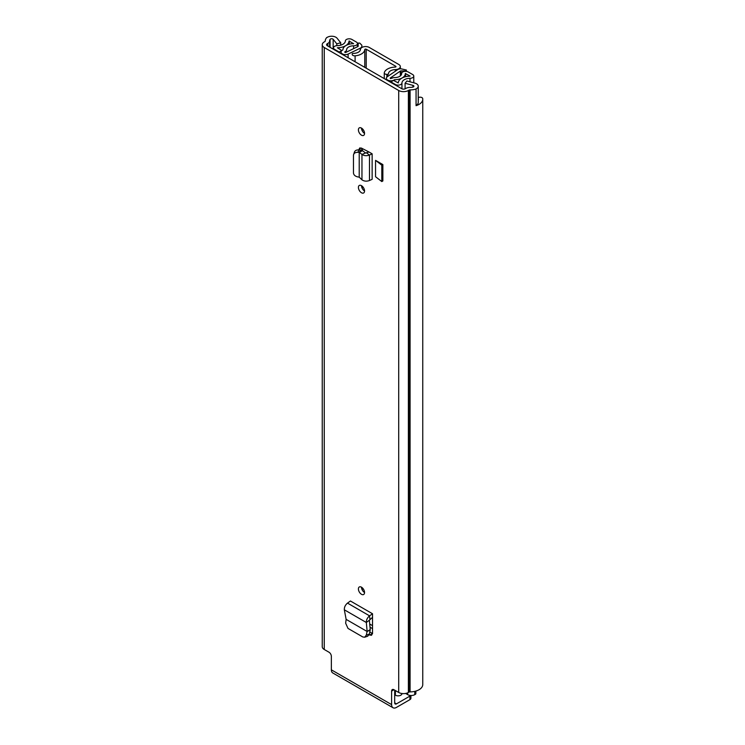 <?xml version="1.0" encoding="UTF-8"?>
<svg xmlns="http://www.w3.org/2000/svg" width="745" height="745" viewBox="0 0 745 745"><rect width="100%" height="100%" fill="white"/><g stroke="black" fill="none" stroke-linecap="round" stroke-linejoin="round"><path stroke-width="1.12" d="M361.483 587.19A4.349 2.505 60 0 1 364.314 591.018A4.349 2.505 60 0 1 363.653 594.501A4.349 2.505 60 0 1 361.483 594.286A4.349 2.505 60 0 1 358.643 590.459A4.349 2.505 60 0 1 359.304 586.976A4.349 2.505 60 0 1 361.483 587.19A4.349 2.505 60 0 0 364.556 592.517M375.554 160.361L375.554 176.733L381.803 181.566L381.803 165.194L375.554 160.361L382.865 164.58L381.803 165.194M381.803 181.566L382.865 180.951L382.865 164.58M391.609 691.109A3.343 1.928 60 0 1 392.308 689.572A3.343 1.928 60 0 1 393.975 689.74L391.609 691.109L391.609 704.612A6.854 3.958 120 0 0 393.034 707.75A6.854 3.958 120 0 0 396.452 707.415L409.927 699.63L409.927 696.091L396.452 703.867L394.682 702.842L394.682 690.149M393.975 689.74L398.705 692.468A6.854 3.958 0 0 0 408.39 692.468L408.912 692.17A1.667 0.969 180 0 1 410.085 691.891A12.702 7.329 0 0 0 422.75 684.553L422.75 99.225A12.702 7.329 0 0 0 422.685 98.489A2.505 1.443 0 0 0 421.959 97.614A2.505 1.443 0 0 0 419.668 97.223L419.23 97.269A1.341 0.773 0 0 0 418.243 97.791M416.064 105.278A6.016 3.474 0 0 0 418.243 102.596L418.243 86.224A6.016 3.474 0 0 1 415.933 88.962L416.064 89.037A12.702 7.329 180 0 1 410.085 89.912A1.667 0.969 0 0 0 408.912 90.192L408.39 90.49A6.854 3.958 180 0 1 398.705 90.49L324.261 47.512A6.854 3.958 180 0 1 322.25 44.719A6.854 3.958 180 0 1 324.261 41.925L324.783 41.618A1.667 0.969 0 0 0 325.267 40.938A12.702 7.329 180 0 1 326.785 37.492L326.906 37.567A6.016 3.474 0 0 1 335.902 37.25A6.016 3.474 0 0 1 337.113 38.256L340.735 42.782L336.787 43.834L333.164 39.299A1.667 0.969 180 0 0 332.829 39.019A1.667 0.969 180 0 0 330.072 39.392L330.072 47.326M393.034 707.75L332.773 672.958A6.854 3.958 -60 0 1 331.348 669.82L331.348 656.317A3.343 1.928 60 0 0 328.983 652.22L324.261 649.491L324.261 47.512M359.22 177.142L361.958 179.824C364.128 181.305 366.633 181.538 369.473 180.532L372.137 179.331L372.137 153.815L369.473 155.053C366.633 156.068 364.128 155.854 361.958 154.429L359.22 152.287L357.954 152.325C355.235 152.297 353.735 153.237 353.475 155.156L353.475 173.064C353.745 175.047 355.235 176.342 357.954 176.947L359.22 177.142L359.22 152.427L360.487 150.006L358.82 149.866L359.63 148.069L361.576 148.171L369.045 152.027L365.553 153.023L362.591 150.714L359.481 152.166M372.137 153.815L369.045 152.027M361.483 135.18A4.349 2.505 60 0 1 358.643 131.353A4.349 2.505 60 0 1 359.304 127.87A4.349 2.505 60 0 1 361.483 128.084A4.349 2.505 60 0 1 364.314 131.912A4.349 2.505 60 0 1 363.653 135.394A4.349 2.505 60 0 1 361.483 135.18M361.483 192.759A4.349 2.505 60 0 1 358.643 188.923A4.349 2.505 60 0 1 359.304 185.449A4.349 2.505 60 0 1 361.483 185.663A4.349 2.505 60 0 1 364.314 189.491A4.349 2.505 60 0 1 363.653 192.974A4.349 2.505 60 0 1 361.483 192.759M372.5 633.716L369.576 635.01L371.522 635.28L372.528 633.278L372.528 613.759L350.429 601.001L347.496 603.105C345.28 604.977 344.227 607.212 344.33 609.801L346.127 619.365L345.652 623.202L348.008 628.417L362.768 636.947L364.696 637.217L366.317 635.131L367.099 631.471L370.19 630.065L369.315 634.144L367.695 636.23L364.696 637.217M369.771 631.993L372.519 633.576M364.556 190.981A4.349 2.505 60 0 1 361.483 185.663M364.556 133.402A4.349 2.505 60 0 1 361.483 128.084M361.781 148.274L361.781 150.276M418.243 86.224A6.016 3.474 0 0 0 416.483 83.766A6.016 3.474 0 0 0 414.742 83.077L406.9 80.981L405.084 83.263L412.926 85.349A1.667 0.969 180 0 1 413.41 85.545A1.667 0.969 180 0 1 413.894 86.224A1.667 0.969 180 0 1 412.767 87.137A8.353 4.824 180 0 1 410.076 87.398A6.016 3.474 0 0 0 405.839 88.422L405.317 88.72A2.505 1.443 180 0 1 401.769 88.72L327.334 45.743A2.505 1.443 180 0 1 326.599 44.719A2.505 1.443 180 0 1 327.334 43.694L327.856 43.396A6.016 3.474 0 0 0 329.616 40.947A8.353 4.824 180 0 1 330.072 39.392M418.243 100.165A8.353 4.824 0 0 0 418.401 99.225A8.353 4.824 0 0 0 418.243 98.284M416.064 89.037L416.064 105.678A12.702 7.329 0 0 0 422.75 99.225M322.25 44.719L322.25 646.697A6.854 3.958 0 0 0 324.261 649.491M394.682 702.842A2.505 1.443 120 0 0 395.204 703.988A2.505 1.443 120 0 0 396.452 703.867M410.905 695.495L410.905 698.27A3.343 1.928 180 0 1 409.927 699.63M409.927 696.091A3.343 1.928 0 0 0 410.635 695.476M340.735 45.175L340.735 42.782M336.787 45.669L336.787 43.834M405.084 88.841L405.084 83.263M358.913 149.875L360.003 147.91M361.958 179.824L361.958 154.429L365.553 153.023M360.487 150.006L362.591 150.714M354.471 151.924L353.475 155.156M357.954 152.325L358.82 149.866C356.101 149.838 354.601 150.779 354.341 152.697M367.564 631.248L370.228 629.581L369.362 620.222L372.528 617.326L372.528 613.759M370.228 629.581L370.19 630.065M369.362 620.222L366.326 622.494L367.155 631.509L346.127 619.365M344.33 609.801L366.326 622.494C366.261 619.933 367.341 617.717 369.557 615.845L372.174 614.01M395.744 66.957L395.744 66.277A0.838 0.484 -0 0 1 395.185 67.097A11.445 6.612 180 0 0 384.299 72.693A2.505 1.443 -0 0 0 384.271 72.908A2.505 1.443 -0 0 0 386.869 74.36L387.707 74.342A0.838 0.484 -0 0 0 388.517 73.857A7.105 4.098 180 0 1 388.508 73.699A7.105 4.098 180 0 1 395.353 69.602A5.178 2.989 -0 0 0 400.335 66.612A5.178 2.989 -0 0 0 398.817 64.498L369.278 47.447A5.178 2.989 -0 0 0 363.728 46.777A5.178 2.989 -0 0 0 360.44 49.449A7.105 4.098 180 0 1 353.102 53.398A0.838 0.484 -0 0 0 352.236 53.864L352.208 54.348A2.505 1.443 -0 0 0 352.208 54.394A2.505 1.443 -0 0 0 355.095 55.828L355.095 61.77M395.744 66.277L366.205 49.217A0.838 0.484 -0 0 0 364.78 49.543A11.445 6.612 180 0 1 355.095 55.828M410.048 76.158L409.927 76.186A11.864 6.854 180 0 0 398.277 82.919L393.509 80.404L390.911 81.903L395.39 84.483A3.846 2.216 -0 0 0 399.544 84.977A3.846 2.216 -0 0 0 401.946 82.956A8.186 4.731 180 0 1 409.992 78.309A3.846 2.216 -0 0 0 413.773 76.092A3.846 2.216 -0 0 0 412.646 74.528L408.213 71.967A3.846 2.216 -0 0 0 404.023 71.483A3.846 2.216 -0 0 0 401.648 73.531A3.846 2.216 -0 0 0 401.648 73.55A6.938 4.004 180 0 1 401.648 73.587A6.938 4.004 180 0 1 394.645 77.592A3.846 2.216 -0 0 0 391.898 78.244L390.361 78.588L390.156 78.085L400.335 71.082L400.335 75.934M410.048 76.027L405.327 73.531A10.607 6.128 180 0 1 405.327 73.587A10.607 6.128 180 0 1 394.617 79.715L393.909 80.088A4.349 2.505 180 0 1 387.763 80.088L387.586 80.525M360.235 50.278L360.235 48.201A4.507 2.607 -0 0 0 361.846 46.199L361.846 45.203L359.723 43.08L358.168 43.08L358.168 46.199A0.838 0.484 -0 0 1 357.87 46.572L345.745 52.448L344.693 52.057L345.475 51.442A3.846 2.216 -0 0 0 346.602 49.878A6.938 4.004 180 0 1 346.602 49.822A6.938 4.004 180 0 1 353.596 45.818A3.846 2.216 -0 0 0 357.479 43.592A3.846 2.216 -0 0 0 356.352 42.027L351.919 39.466A3.846 2.216 -0 0 0 347.757 38.973A3.846 2.216 -0 0 0 345.354 40.994A8.186 4.731 180 0 1 337.317 45.641A3.846 2.216 -0 0 0 333.537 47.857A3.846 2.216 -0 0 0 334.663 49.431L339.143 52.01L341.741 50.669M342.467 54.478L342.29 53.826A4.349 2.505 180 0 1 341.014 52.057A4.349 2.505 180 0 1 342.29 50.278L342.923 49.878A10.607 6.128 180 0 1 342.923 49.822A10.607 6.128 180 0 1 353.633 43.694L349.033 41.031A11.864 6.854 180 0 1 337.373 47.764L341.741 50.511M372.528 625.651L369.716 624.021M372.528 628.65L370.004 627.197M394.682 694.787L395.39 695.197A3.846 2.216 -0 0 0 399.544 695.681A3.846 2.216 -0 0 0 401.946 693.669A8.186 4.731 180 0 1 401.955 693.521M406.388 71.371L406.388 70.021L400.968 68.791A4.507 2.607 -0 0 0 397.513 69.723L387.335 76.726A4.181 2.412 -0 0 0 386.357 78.272A4.181 2.412 -0 0 0 387.586 79.985M360.235 48.201L348.111 54.078A4.181 2.412 -0 0 1 342.467 53.938M390.911 82.444L390.911 81.903M415.859 691.081L415.859 693.632A1.667 0.969 180 0 1 415.365 694.312L414.779 694.647A5.01 2.896 180 0 1 407.683 694.647L405.597 693.446M339.143 52.56L339.143 52.01M361.846 47.512L361.846 46.199M406.388 70.915L400.968 70.915A0.838 0.484 -0 0 0 400.335 71.082M331.348 669.82L391.609 704.612M398.705 692.468L398.705 90.49M412.926 87.1L412.926 85.349M329.616 47.056L329.616 40.947M327.856 46.041L327.856 43.396M327.334 45.743L327.334 43.694M410.085 691.891L410.085 89.912M408.912 692.17L408.912 90.192M408.39 692.468L408.39 90.49M333.164 49.114L333.164 39.299M359.528 149.037L361.204 148.004M369.473 180.532L369.473 155.053L366.773 153.088M366.317 635.131L369.315 634.144M347.496 603.105L369.557 615.845L369.911 619.169M366.205 68.186L366.205 49.217M395.353 71.213L395.353 69.602M364.78 67.367L364.78 49.543M386.869 74.36L386.869 77.126M387.707 76.465L387.707 74.342M362.312 188.559L362.312 186.269M362.312 150.518L362.312 148.553M362.312 130.98L362.312 128.689M387.763 80.628L387.763 80.088M342.29 54.376L342.29 53.826M362.312 590.096L362.312 587.805M401.946 88.813L401.946 82.956M409.992 81.81L409.992 78.309M348.111 57.738L348.111 54.078M395.39 695.197L395.39 690.559M395.39 85.032L395.39 84.483M334.663 49.971L334.663 49.431M353.596 48.649L353.596 45.818M345.475 52.513L345.475 51.442M344.888 52.327L344.888 51.787M405.606 76.707L405.606 73.466M394.617 81.037L394.617 79.715M394.496 80.972L394.496 79.743M393.909 80.628L393.909 80.088M349.033 44.272L349.033 41.031M349.321 44.197L349.321 40.966M400.968 75.319L400.968 70.915M415.365 694.312L415.365 691.211M414.779 694.647L414.779 691.36M407.683 694.647L407.683 692.822M384.271 78.616L384.271 72.908M400.335 68.819L400.335 66.612M413.773 82.816L413.773 76.092M333.537 49.319L333.537 47.857M357.479 46.767L357.479 43.592M341.014 53.64L341.014 52.057M386.357 79.817L386.357 78.272"/></g></svg>
